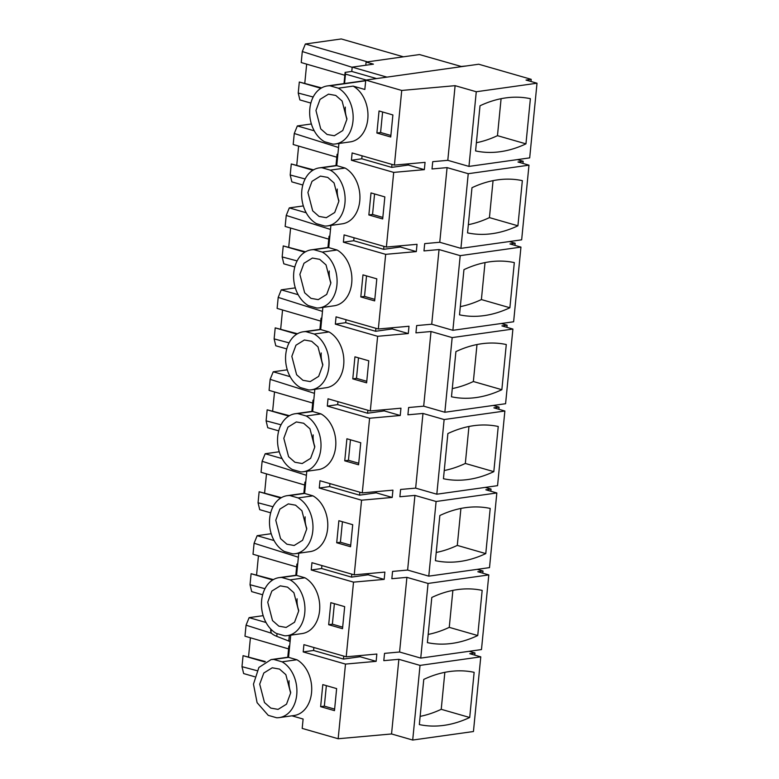 <?xml version="1.0" encoding="UTF-8"?>
<svg xmlns="http://www.w3.org/2000/svg" width="779" height="779" viewBox="0 0 779 779"><rect width="100%" height="100%" fill="white"/><g stroke="black" fill="none" stroke-linecap="round" stroke-linejoin="round"><path stroke-width="1.17" d="M522.962 163.434L523.176 161.272L517.373 159.607M514.929 245.385L515.143 243.223L509.339 241.558M506.895 327.336L507.11 325.174L501.296 323.499M498.862 409.277L499.066 407.125L493.263 405.45M490.819 491.228L491.033 489.066L485.229 487.401M482.785 573.178L482.999 571.017L477.196 569.352M474.752 655.129L474.966 652.968L469.162 651.302M466.553 65.942L461.197 66.458L419.482 54.559L366.101 62.057L373.423 64.16L352.196 67.14L386.929 77.131M530.996 81.483L531.21 79.331L478.715 64.229L365.76 80.101L364.835 89.468L353.14 86.109A29.3 21.569 82 0 1 367.922 117.308A29.3 21.569 82 0 1 350.307 141.875L335.486 143.959A29.3 21.569 -98 0 0 353.111 119.391A29.3 21.569 -98 0 0 338.32 88.183L329.984 85.787A29.3 21.569 -98 0 0 327.336 85.933A29.3 21.569 -98 0 0 309.711 110.511A29.3 21.569 -98 0 0 324.502 141.71L332.837 144.115A29.3 21.569 -98 0 0 335.486 143.959M291.93 715.823L303.109 719.036L302.194 728.404L338.164 738.745L391.545 733.964L398.867 659.307L383.804 660.65L384.524 653.367L399.578 652.013L406.901 577.356L391.847 578.709L392.558 571.416L407.621 570.062L414.934 495.405L399.88 496.759L400.591 489.465L415.655 488.121L422.978 413.454L407.914 414.808L408.624 407.524L423.688 406.171L431.011 331.513L415.947 332.857L416.658 325.573L431.722 324.22L439.044 249.562L423.98 250.916L424.701 243.623L439.755 242.269L447.078 167.612L432.014 168.965L432.734 161.672L447.798 160.328L468.958 166.404L529.691 157.874L537.013 83.217L526.029 80.062L531.21 79.331M447.078 167.612L468.237 173.698L528.98 165.167L517.986 162.003L523.176 161.272M439.755 242.269L460.925 248.355L521.657 239.825L528.98 165.167M439.044 249.562L460.204 255.648L520.947 247.109L509.953 243.954L515.143 243.223M431.722 324.22L452.881 330.306L513.624 321.776L520.947 247.109M431.011 331.513L452.171 337.599L512.903 329.059L501.919 325.904L507.11 325.174M423.688 406.171L444.848 412.257L505.59 403.717L512.903 329.059M422.978 413.454L444.137 419.54L504.87 411.01L493.886 407.855L499.066 407.125M415.655 488.121L436.815 494.207L497.557 485.668L504.87 411.01M414.934 495.405L436.104 501.491L496.836 492.961L485.853 489.796L491.033 489.066M407.621 570.062L428.781 576.148L489.514 567.618L496.836 492.961M406.901 577.356L428.061 583.442L488.803 574.912L477.819 571.747L482.999 571.017M399.578 652.013L420.748 658.099L481.48 649.569L488.803 574.912M398.867 659.307L420.027 665.393L480.77 656.853L469.776 653.698L474.966 652.968M391.545 733.964L412.704 740.05L473.447 731.52L480.77 656.853M338.164 738.745L345.487 664.088L376.14 661.342L376.851 654.048L346.207 656.804L353.52 582.137L384.174 579.391L384.884 572.107L354.241 574.853L361.563 500.196L392.207 497.44L392.928 490.157L362.274 492.903L369.597 418.245L400.24 415.499L400.961 408.206L370.307 410.952L377.63 336.294L408.284 333.548L408.994 326.255L378.341 329.001L385.663 254.343L416.317 251.598L417.028 244.314L386.374 247.06L393.697 172.393L424.351 169.647L425.061 162.363L394.417 165.109L401.73 90.452L365.76 80.101M401.73 90.452L455.111 85.671L476.271 91.747L537.013 83.217M287.763 657.233L288.863 646.025L289.671 645.908M266.019 622.499L249.124 617.64L263.166 615.663M262.65 594.766L251.675 591.612L250.02 584.727L251.101 573.714L273.371 579.595M274.062 540.548L257.158 535.689L271.209 533.712M297.705 563.967L296.896 564.074L297.52 565.836M270.683 512.825L259.709 509.661L258.053 502.776L259.134 491.763L281.404 497.645M282.095 458.597L265.191 453.738L279.242 451.771M305.748 482.016L304.94 482.123L305.563 483.895M278.726 430.875L267.742 427.72L266.097 420.835L267.168 409.822L289.437 415.694M290.129 376.656L273.225 371.797L287.276 369.821M313.781 400.065L312.973 400.182L313.596 401.945M286.76 348.924L275.776 345.769L274.13 338.884L275.211 327.871L297.481 333.753M298.162 294.705L281.258 289.846L295.309 287.87M321.815 318.114L321.006 318.231L321.63 319.994M294.793 266.973L283.819 263.818L282.164 256.934L283.244 245.921L305.514 251.802M306.196 212.755L289.301 207.896L303.343 205.919M329.848 236.164L329.04 236.28L329.663 238.043M302.827 185.022L291.852 181.867L290.197 174.983L291.278 163.97L313.548 169.851M314.239 130.804L297.335 125.945L311.376 123.968M337.882 154.223L337.073 154.33L337.697 156.092M310.86 103.081L299.886 99.916L298.23 93.042L299.311 82.019L321.581 87.9M365.789 65.232L366.101 62.057M468.958 166.404L476.271 91.747M475.589 150.931A161.964 104.104 106 0 0 525.952 143.862L530.382 98.69A161.964 104.104 106 0 0 480.01 105.769L475.589 150.931M447.798 160.328L455.111 85.671M460.925 248.355L468.237 173.698M522.349 180.64L517.918 225.803A161.964 104.104 106 0 1 467.546 232.882L471.977 187.72A161.964 104.104 106 0 1 522.349 180.64M452.881 330.306L460.204 255.648M514.315 262.591A161.964 104.104 106 0 0 463.943 269.661L459.513 314.833A161.964 104.104 106 0 0 509.885 307.754L514.315 262.591M444.848 412.257L452.171 337.599M506.282 344.532A161.964 104.104 106 0 0 455.91 351.611L451.479 396.784A161.964 104.104 106 0 0 501.851 389.704L506.282 344.532M436.815 494.207L444.137 419.54M498.239 426.483A161.964 104.104 106 0 0 447.876 433.562L443.446 478.734A161.964 104.104 106 0 0 493.818 471.655L498.239 426.483M428.781 576.148L436.104 501.491M490.205 508.434A161.964 104.104 106 0 0 439.843 515.513L435.412 560.676A161.964 104.104 106 0 0 485.775 553.606L490.205 508.434M420.748 658.099L428.061 583.442M482.172 590.385A161.964 104.104 106 0 0 431.8 597.454L427.379 642.626A161.964 104.104 106 0 0 477.741 635.547L482.172 590.385M412.704 740.05L420.027 665.393M469.708 717.498A161.964 104.104 106 0 1 419.336 724.577L423.766 679.405A161.964 104.104 106 0 1 474.138 672.326L469.708 717.498L441.226 709.309L444.848 672.335M336.762 165.654L321.951 167.738A29.3 21.569 -98 0 0 319.302 167.884A29.3 21.569 -98 0 0 301.677 192.452A29.3 21.569 -98 0 0 316.469 223.661L324.804 226.056A29.3 21.569 -98 0 0 327.453 225.91L342.263 223.826A29.3 21.569 82 0 0 359.888 199.258A29.3 21.569 82 0 0 345.107 168.05L336.762 165.654L338.933 143.472M328.728 247.605L313.918 249.689A29.3 21.569 -98 0 0 311.269 249.835A29.3 21.569 -98 0 0 293.644 274.403A29.3 21.569 -98 0 0 308.426 305.611L316.771 308.007A29.3 21.569 -98 0 0 319.419 307.861L334.23 305.777A29.3 21.569 82 0 0 351.855 281.209A29.3 21.569 82 0 0 337.064 250.001L328.728 247.605L330.9 225.423M320.695 329.556L305.874 331.64A29.3 21.569 -98 0 0 303.226 331.786A29.3 21.569 -98 0 0 285.611 356.354A29.3 21.569 -98 0 0 300.392 387.562L308.737 389.958A29.3 21.569 -98 0 0 311.386 389.812L326.197 387.728A29.3 21.569 82 0 0 343.821 363.16A29.3 21.569 82 0 0 329.03 331.951L320.695 329.556L322.866 307.374M312.661 411.507L297.841 413.581A29.3 21.569 -98 0 0 295.192 413.737A29.3 21.569 -98 0 0 277.567 438.304A29.3 21.569 -98 0 0 292.359 469.503L300.704 471.908A29.3 21.569 -98 0 0 303.352 471.753L318.163 469.679A29.3 21.569 82 0 0 335.788 445.101A29.3 21.569 82 0 0 320.997 413.902L312.661 411.507L314.833 389.325M304.618 493.448L289.807 495.532A29.3 21.569 -98 0 0 287.159 495.678A29.3 21.569 -98 0 0 269.534 520.255A29.3 21.569 -98 0 0 284.325 551.454L292.661 553.85A29.3 21.569 -98 0 0 295.309 553.703L310.13 551.62A29.3 21.569 82 0 0 327.745 527.052A29.3 21.569 82 0 0 312.963 495.853L304.618 493.448L306.799 471.276M296.585 575.399L281.774 577.482A29.3 21.569 -98 0 0 279.125 577.629A29.3 21.569 -98 0 0 261.501 602.196A29.3 21.569 -98 0 0 276.292 633.405L284.627 635.8A29.3 21.569 -98 0 0 287.276 635.654L302.096 633.57A29.3 21.569 82 0 0 319.711 609.003A29.3 21.569 82 0 0 304.93 577.794L296.585 575.399L298.766 553.217M288.571 657.125L271.092 659.579L258.891 667.467L253.467 684.147L257.099 702.687L268.258 715.356L276.594 717.751A29.3 21.569 -98 0 0 279.242 717.605L294.053 715.521A29.3 21.569 82 0 0 311.678 690.954A29.3 21.569 82 0 0 296.896 659.745L288.551 657.349L290.723 635.167M345.487 664.088L303.206 651.926L313.577 650.475L343.481 659.073L360.122 656.736L360.239 655.538M346.207 656.804L303.917 644.642L303.206 651.926M353.52 582.137L311.24 569.985L321.61 568.524L351.524 577.122L368.155 574.785L368.272 573.597M354.241 574.853L311.951 562.691L311.24 569.985M361.563 500.196L319.273 488.034L329.644 486.573L359.557 495.171L376.189 492.834L376.306 491.646M362.274 492.903L319.984 480.74L319.273 488.034M369.597 418.245L327.307 406.083L337.677 404.622L367.591 413.23L384.222 410.893L384.349 409.696M370.307 410.952L328.027 398.79L327.307 406.083M377.63 336.294L335.34 324.132L345.71 322.681L375.624 331.279L392.265 328.942L392.382 327.745M378.341 329.001L336.061 316.849L335.34 324.132M385.663 254.343L343.383 242.181L353.754 240.73L383.658 249.329L400.299 246.992L400.416 245.794M386.374 247.06L344.094 234.898L343.383 242.181M393.697 172.393L351.417 160.24L361.787 158.78L391.691 167.378L408.332 165.041L408.449 163.853M394.417 165.109L352.127 152.947L351.417 160.24M336.635 688.597L322.798 684.614L320.636 706.66L334.473 710.643L336.635 688.597M354.942 356.821L352.78 378.867L366.617 382.84L368.779 360.794L354.942 356.821M328.68 624.709L342.517 628.692L344.678 606.646L330.841 602.664L328.68 624.709L332.38 624.193L342.663 627.153M382.684 218.948L384.845 196.902L371.018 192.919L368.857 214.965L382.684 218.948M376.812 278.853L362.975 274.87L360.813 296.916L374.65 300.898L376.812 278.853M350.55 546.741L352.712 524.695L338.875 520.713L336.713 542.759L350.55 546.741M344.746 460.817L358.583 464.79L360.745 442.745L346.908 438.772L344.746 460.817L348.447 460.292L358.729 463.252M390.727 136.997L392.889 114.951L379.052 110.969L376.89 133.024L390.727 136.997M344.016 83.596L345.116 72.379L351.777 71.444L352.196 67.14M376.588 78.582L351.777 71.444M366.227 80.042L345.477 74.073L345.116 72.379M365.692 80.773L329.984 85.787M353.14 86.109L338.32 88.183M288.308 657.164L288.863 646.025M270.683 630.766L270.946 632.129C271.287 633.502 273.234 634.914 276.779 636.355L290.1 641.545M271.569 633.259L246.057 625.186L249.124 617.64M288.581 648.888L244.976 636.2L246.057 625.186M256.943 670.661L241.987 666.678L243.067 655.665L264.656 661.946M254.616 676.717L243.642 673.562L241.987 666.678M243.067 655.665L265.337 661.546M250.41 637.777L248.559 656.716M288.766 641.166L289.33 635.362M336.518 165.469L337.443 156.024M328.485 247.42L329.41 237.975M320.442 329.361L321.376 319.916M312.408 411.312L313.333 401.867M304.375 493.263L305.3 483.817M296.341 575.214L297.266 565.768M327.336 85.933L365.108 80.626A29.3 21.569 82 0 1 365.711 80.558M344.552 83.519L345.477 74.073M295.806 575.291L296.896 564.074M264.977 588.7L250.02 584.727M296.624 566.937L253.009 554.249L254.09 543.236L257.158 535.689M258.453 555.836L256.593 574.766M298.367 557.238L254.09 543.236M303.839 493.341L304.94 482.123M273.01 506.759L258.053 502.776M304.657 484.996L261.043 472.298L262.124 461.285L265.191 453.738M266.486 473.885L264.626 492.825M306.4 475.287L262.124 461.285M311.873 411.39L312.973 400.182M281.044 424.808L266.097 420.835M312.691 403.045L269.076 390.357L270.157 379.344L273.225 371.797M274.52 391.934L272.66 410.874M314.434 393.337L270.157 379.344M319.906 329.439L321.006 318.231M289.077 342.857L274.13 338.884M320.724 321.094L277.12 308.406L278.2 297.393L281.258 289.846M282.553 309.984L280.693 328.923M322.477 311.396L278.2 297.393M327.94 247.488L329.04 236.28M297.111 260.907L282.164 256.934M328.757 239.143L285.153 226.455L286.234 215.442L289.301 207.896M290.586 228.043L288.736 246.972M330.51 229.445L286.234 215.442M335.973 165.547L337.073 154.33M305.144 178.966L290.197 174.983M336.791 157.192L293.186 144.505L294.267 133.491L297.335 125.945M298.62 146.092L296.77 165.021M338.544 147.494L294.267 133.491M313.187 97.015L298.23 93.042M344.834 75.251L301.22 62.554L302.301 51.541L305.368 43.994L341.29 38.95L403.415 56.809M306.663 64.141L304.803 83.08M367.484 61.862L305.368 43.994M352.186 67.315L302.301 51.541M299.311 82.019L320.899 88.309M476.388 142.732A161.964 104.104 106 0 0 497.469 135.663L525.952 143.862M501.092 98.699L497.469 135.663M408.332 165.041L424.351 169.647M400.299 246.992L416.317 251.598M392.265 328.942L408.284 333.548M384.222 410.893L400.24 415.499M376.189 492.834L392.207 497.44M368.155 574.785L384.174 579.391M360.122 656.736L376.14 661.342M493.058 180.65L489.436 217.614L517.918 225.803M468.354 224.683A161.964 104.104 106 0 0 489.436 217.614M485.025 262.591L481.393 299.564L509.885 307.754M460.321 306.634A161.964 104.104 106 0 0 481.393 299.564M476.991 344.542L473.359 381.515L501.851 389.704M452.287 388.585A161.964 104.104 106 0 0 473.359 381.515M468.948 426.493L465.326 463.456L493.818 471.655M444.254 470.526A161.964 104.104 106 0 0 465.326 463.456M460.915 508.444L457.292 545.407L485.775 553.606M436.211 552.477A161.964 104.104 106 0 0 457.292 545.407M452.881 590.385L449.259 627.358L477.741 635.547M428.177 634.427A161.964 104.104 106 0 0 449.259 627.358M420.144 716.378A161.964 104.104 106 0 0 441.226 709.309M345.107 168.05L330.286 170.134L321.951 167.738M327.453 225.91A29.3 21.569 -98 0 0 345.078 201.342A29.3 21.569 -98 0 0 330.286 170.134M337.064 250.001L322.253 252.084L313.918 249.689M319.419 307.861A29.3 21.569 -98 0 0 337.044 283.293A29.3 21.569 -98 0 0 322.253 252.084M329.03 331.951L314.219 334.035L305.874 331.64M311.386 389.812A29.3 21.569 -98 0 0 329.001 365.234A29.3 21.569 -98 0 0 314.219 334.035M320.997 413.902L306.186 415.986L297.841 413.581M303.352 471.753A29.3 21.569 -98 0 0 320.967 447.185A29.3 21.569 -98 0 0 306.186 415.986M312.963 495.853L298.153 497.927L289.807 495.532M295.309 553.703A29.3 21.569 -98 0 0 312.934 529.136A29.3 21.569 -98 0 0 298.153 497.927M304.93 577.794L290.109 579.878L281.774 577.482M287.276 635.654A29.3 21.569 -98 0 0 304.901 611.087A29.3 21.569 -98 0 0 290.109 579.878M296.896 659.745L282.076 661.829L273.741 659.433L288.551 657.349M279.242 717.605A29.3 21.569 -98 0 0 296.867 693.028A29.3 21.569 -98 0 0 282.076 661.829M313.869 647.505L313.577 650.475M321.902 565.554L321.61 568.524M329.936 483.603L329.644 486.573M337.969 401.652L337.677 404.622M346.003 319.702L345.71 322.681M354.036 237.761L353.754 240.73M362.079 155.81L361.787 158.78M320.636 706.66L324.346 706.144L334.629 709.094M326.352 685.637L324.346 706.144M352.78 378.867L356.49 378.341L366.773 381.301M358.496 357.843L356.49 378.341M334.386 603.686L332.38 624.193M368.857 214.965L372.557 214.449L382.84 217.409M374.563 193.942L372.557 214.449M360.813 296.916L364.523 296.4L374.806 299.35M366.529 275.893L364.523 296.4M336.713 542.759L340.413 542.242L350.696 545.203M342.429 521.735L340.413 542.242M350.462 439.784L348.447 460.292M376.89 133.024L380.59 132.498L390.873 135.458M382.606 111.991L380.59 132.498M271.092 659.579L273.741 659.433M290.625 693.037L286.516 704.167L278.084 709.387L270.8 708.092L264.48 702.531L259.699 684.147L263.818 673.007L272.241 667.788L279.525 669.083L285.854 674.653L290.625 693.037M346.879 119.401L342.76 130.531L334.337 135.75L327.053 134.455L320.724 128.886L315.953 110.501L320.062 99.371L328.495 94.152L335.778 95.447L342.098 101.007L346.879 119.401M251.101 573.714L272.689 579.995M259.134 491.763L280.722 498.054M267.168 409.822L288.766 416.103M275.211 327.871L296.799 334.152M283.244 245.921L304.832 252.201M291.278 163.97L312.866 170.25M391.983 164.408L391.691 167.378M383.95 246.359L383.658 249.329M375.916 328.31L375.624 331.279M367.883 410.26L367.591 413.23M359.849 492.201L359.557 495.171M351.806 574.152L351.524 577.122M343.773 656.103L343.481 659.073M338.846 201.342L334.727 212.482L326.294 217.701L319.02 216.406L312.691 210.836L307.909 192.452L312.028 181.322L320.451 176.103L327.735 177.398L334.064 182.958L338.846 201.342M330.802 283.293L326.693 294.423L318.26 299.642L310.977 298.347L304.657 292.787L299.876 274.403L303.995 263.263L312.418 258.044L319.702 259.339L326.031 264.909L330.802 283.293M322.769 365.244L318.65 376.374L310.227 381.593L302.943 380.298L296.614 374.738L291.843 356.354L295.962 345.214L304.385 339.995L311.668 341.29L317.998 346.859L322.769 365.244M314.735 447.195L310.617 458.325L302.194 463.544L294.91 462.249L288.581 456.679L283.809 438.295L287.928 427.165L296.351 421.945L303.635 423.24L309.964 428.801L314.735 447.195M306.702 529.136L302.583 540.275L294.16 545.495L286.876 544.2L280.547 538.63L275.776 520.245L279.885 509.115L288.318 503.896L295.601 505.191L301.921 510.751L306.702 529.136M298.669 611.087L294.55 622.226L286.127 627.446L278.843 626.15L272.514 620.581L267.733 602.196L271.852 591.057L280.274 585.847L287.558 587.142L293.887 592.702L298.669 611.087M289.067 680.758A21.004 15.463 -98 0 0 290.694 692.297M297.101 598.808A21.004 15.463 -98 0 0 298.727 610.346M305.134 516.857A21.004 15.463 -98 0 0 306.76 528.405M313.177 434.916A21.004 15.463 -98 0 0 314.794 446.455M321.211 352.965A21.004 15.463 -98 0 0 322.837 364.504M329.244 271.014A21.004 15.463 -98 0 0 330.871 282.553M337.278 189.063A21.004 15.463 -98 0 0 338.904 200.602M345.311 107.112A21.004 15.463 -98 0 0 346.937 118.661M277.051 633.619L276.779 636.355M271.199 629.51L270.946 632.129M270.664 630.815L270.829 629.13L270.673 630.854M296.604 575.175L279.125 577.629M304.647 493.224L287.159 495.678M312.681 411.273L295.192 413.737M320.714 329.332L303.226 331.786M328.748 247.381L311.269 249.835M336.781 165.43L319.302 167.884"/></g></svg>
